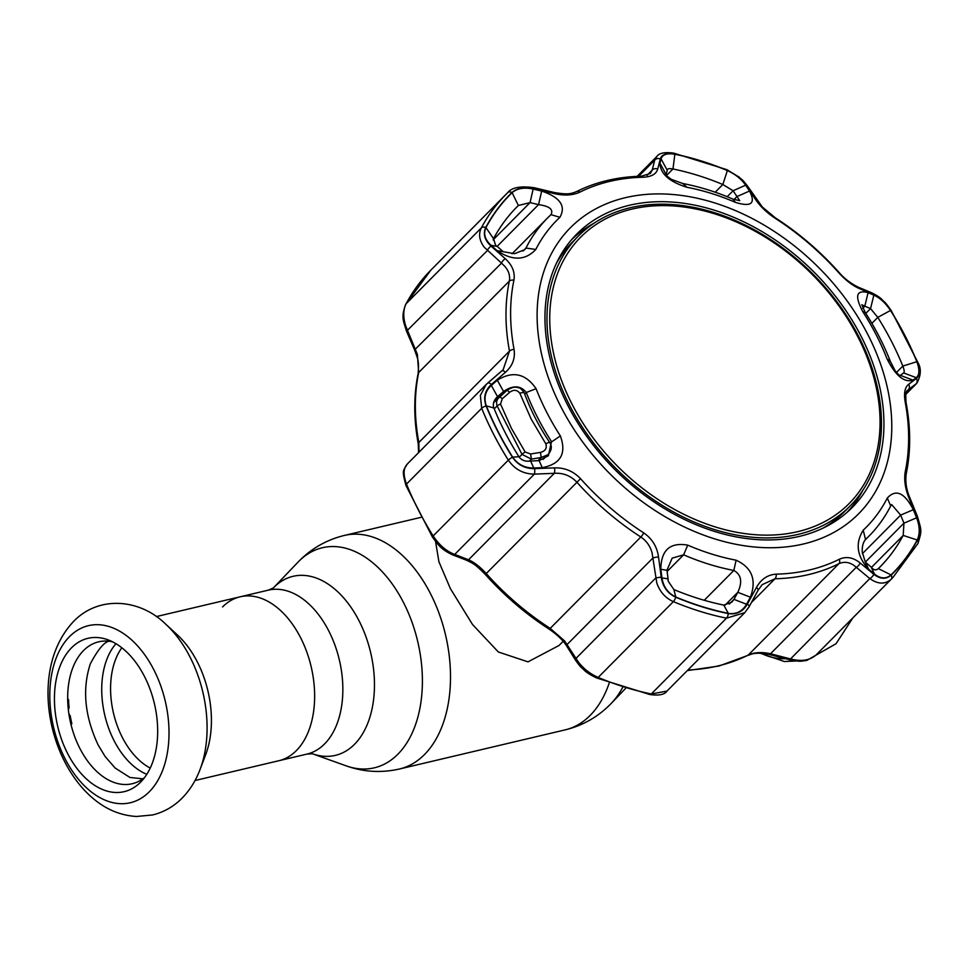 <?xml version="1.0" encoding="UTF-8"?>
<svg xmlns="http://www.w3.org/2000/svg" width="969" height="969" viewBox="0 0 969 969"><rect width="100%" height="100%" fill="white"/><g stroke="black" fill="none" stroke-linecap="round" stroke-linejoin="round"><path stroke-width="1.45" d="M312.406 753.761L307.028 754.076A84.218 53.089 -103.3 0 0 324.591 743.926A84.218 53.089 -103.3 0 0 334.838 644.869A84.218 53.089 -103.3 0 0 268.328 590.145L240.118 596.807A84.218 53.089 76.7 0 1 306.628 651.531A84.218 53.089 76.7 0 1 296.381 750.587A84.218 53.089 76.7 0 1 278.83 760.738A84.218 53.089 -103.3 0 0 296.381 750.587A84.218 53.089 -103.3 0 0 306.628 651.531A84.218 53.089 -103.3 0 0 240.118 596.807A84.218 53.089 -103.3 0 0 222.567 606.945M435.553 541.489L438.909 561.741L450.379 588.595L472.545 624.545L498.357 651.992L527.984 661.863L559.016 645.487L563.134 641.321M165.76 624.218L177.291 634.828A84.218 53.089 76.7 0 1 205.622 754.827L200.062 769.471A101.939 64.257 76.7 0 0 165.76 624.218C139.875 598.648 98.572 595.22 73.414 621.614C29.131 668.804 47.215 760.193 93.339 798.65C106.311 809.575 120.713 815.523 136.544 816.479L152.605 814.953C163.931 812.167 173.766 806.547 182.111 798.117C189.888 790.147 195.871 780.59 200.062 769.471M71.524 647.801A78.78 49.661 76.7 0 1 107.874 639.806A78.78 49.661 76.7 0 1 154.386 703.579A78.78 49.661 76.7 0 1 141.317 781.426A78.78 49.661 76.7 0 1 140.59 782.177A78.78 49.661 76.7 0 1 67.697 753.664A78.78 49.661 76.7 0 1 71.524 647.801M144.611 777.489A72.917 45.955 76.7 0 1 78.755 746.178A72.917 45.955 76.7 0 1 83.491 650.599A72.917 45.955 76.7 0 1 112.586 641.841M67.697 699.037L68.46 699.509L67.697 699.582M68.327 709.502L69.102 707.685A77.726 48.995 76.7 0 1 68.545 699.763L68.46 699.509M68.92 714.032L70.216 715.788L69.235 716.006M71.04 724.691L71.863 723.722A77.726 48.995 76.7 0 1 70.216 715.788M71.863 723.722L70.822 723.77M797.778 531.642A189.112 136.641 44.8 0 0 857.783 336.631A189.112 136.641 44.8 0 0 632.018 209.098A189.112 136.641 44.8 0 0 572.013 404.109A189.112 136.641 44.8 0 0 797.778 531.642M630.286 207.729A191.511 138.373 -135.2 0 1 838.064 303.333A191.511 138.373 -135.2 0 1 850.188 505.915A191.511 138.373 -135.2 0 1 798.153 534.367A191.511 138.373 -135.2 0 1 590.387 438.763A191.511 138.373 -135.2 0 1 578.251 236.182A191.511 138.373 -135.2 0 1 630.286 207.729M823.141 528.044A191.511 138.373 44.8 0 0 844.58 511.571L850.188 505.915M578.251 236.182L572.631 241.85A191.511 138.373 44.8 0 0 556.351 263.411M541.671 191.063L538.558 204.629L530.055 202.606L518.379 205.489A255.659 184.716 44.8 0 0 516.852 207.003A255.659 184.716 44.8 0 0 493.524 238.665L495.643 245.436L497.218 246.429L491.017 245.302C484.912 239.609 483.216 233.711 485.941 227.594A269.14 194.454 -135.2 0 1 512.104 192.674C517.252 188.325 524.265 187.114 533.156 189.064L541.671 191.063C560.143 197.349 566.223 206.094 559.9 217.298A217.928 157.463 44.8 0 0 535.784 249.469C525.38 260.588 512.468 260.976 497.049 250.644L514.575 253.684L524.774 249.651L525.961 248.04A226.116 163.386 -135.2 0 1 547.788 217.746A226.116 163.386 -135.2 0 1 550.973 214.658L551.131 214.5M736.125 560.203C752.005 567.58 756.765 579.91 750.406 597.207L746.53 604.256C742.315 611.475 736.234 614.503 728.313 613.353A269.14 194.454 -135.2 0 1 675.793 597.001C667.968 593.234 663.365 586.875 661.972 577.936L660.822 569.312C661.076 550.126 670.051 542.059 687.736 545.135A217.928 157.463 44.8 0 0 736.125 560.203L733.836 570.45A226.116 163.386 -135.2 0 1 683.629 554.825L672.159 558.144L666.963 570.269L668.065 578.856L661.972 577.936M891.044 574.932C886.054 579.123 880.518 578.832 874.45 574.048L868.672 569.275C856.875 556.267 855.058 543.246 863.209 530.2A217.928 157.463 44.8 0 0 887.313 498.018C895.889 488.739 904.561 492.64 913.307 509.706L916.577 517.821C919.872 526.349 920.078 533.749 917.207 539.999A269.14 194.454 -135.2 0 1 891.044 574.932L878.338 568.597A255.659 184.716 44.8 0 0 879.876 567.083A255.659 184.716 44.8 0 0 903.193 535.421L903.944 523.175L900.661 515.084L913.307 509.706M867.861 334.596A203.042 146.707 -135.2 0 1 803.434 543.984A203.042 146.707 -135.2 0 1 561.027 407.041A203.042 146.707 -135.2 0 1 625.453 197.664A203.042 146.707 -135.2 0 1 867.861 334.596M497.315 380.211C512.71 370.667 525.634 373.489 536.087 388.69A217.928 157.463 44.8 0 0 546.891 412.624A217.928 157.463 44.8 0 0 560.361 435.929C566.744 453.504 560.712 464.078 542.265 467.664L533.749 467.991C524.835 468.1 517.809 464.49 512.674 457.15A269.14 194.454 -135.2 0 1 498.223 431.811A269.14 194.454 -135.2 0 1 486.329 405.878C483.567 397.823 485.239 391.016 491.319 385.444L497.315 380.211L503.553 391.476L497.545 396.66L491.319 385.444M513.909 280.235A227.836 164.621 44.8 0 0 514.054 349.349C515.375 358.373 512.504 366.016 505.467 372.253L491.368 384.499C484.948 390.398 483.192 397.544 486.099 405.938A269.37 194.624 44.8 0 0 498.005 431.895A269.37 194.624 44.8 0 0 512.468 457.259C517.87 464.975 525.246 468.766 534.609 468.621L554.607 467.87C564.745 467.591 573.382 471.2 580.528 478.686A227.836 164.621 44.8 0 0 643.767 532.902C652.149 538.752 657.067 546.77 658.52 556.957L661.221 577.185C662.723 586.645 667.556 593.331 675.732 597.231A269.37 194.624 44.8 0 0 728.288 613.595C736.622 614.806 742.993 611.609 747.402 604.014L756.45 587.444C761.125 579.123 767.727 574.69 776.242 574.145A227.836 164.621 44.8 0 0 839.324 559.246C846.312 556.145 853.241 557.393 860.133 562.965L873.723 574.181C880.155 579.232 885.969 579.547 891.165 575.138A269.37 194.624 44.8 0 0 917.352 540.181C920.368 533.604 920.138 525.828 916.65 516.877L908.922 497.836C905.07 488.17 903.871 479.267 905.337 471.152A227.836 164.621 44.8 0 0 905.191 402.038C903.689 393.184 904.852 387.261 908.68 384.269L916.359 378.491C919.811 375.572 920.017 370.001 916.977 361.752A269.37 194.624 44.8 0 0 905.058 335.795A269.37 194.624 44.8 0 0 890.596 310.431C885.351 302.57 879.525 297.204 873.117 294.358L859.539 288.653C852.623 285.673 845.683 280.356 838.718 272.689A227.836 164.621 44.8 0 0 775.479 218.473C766.915 212.817 760.29 206.506 755.626 199.553L746.505 185.806C742.036 179.338 735.653 174.214 727.344 170.459A269.37 194.624 44.8 0 0 674.775 154.095C666.587 152.739 661.779 154.362 660.325 158.977L657.697 169.066C656.243 174.141 651.35 176.867 643.004 177.242A227.836 164.621 44.8 0 0 579.91 192.128C572.752 195.411 564.128 195.883 554.014 193.546L534.004 188.798C524.604 186.751 517.24 187.998 511.898 192.552A269.37 194.624 44.8 0 0 485.711 227.509C482.853 233.941 484.633 240.142 491.077 246.114L505.224 258.675C512.31 265.094 515.205 272.289 513.909 280.235A4.615 2.883 -168.3 0 0 509.331 281.119C510.275 275.79 508.749 270.848 504.764 266.293L501.494 263.12A4.615 1.805 -48.4 0 1 505.224 258.675M873.856 295.121C879.949 297.858 885.496 302.97 890.487 310.455A269.14 194.454 -135.2 0 1 904.925 335.783A269.14 194.454 -135.2 0 1 916.831 361.716C919.738 369.625 919.545 374.942 916.274 377.68L913.028 380.127C904.319 382.949 895.647 375.839 887.01 358.809A217.928 157.463 44.8 0 0 876.206 334.862A217.928 157.463 44.8 0 0 862.737 311.558C854.525 295.824 856.305 289.537 868.091 292.674L873.856 295.121L870.55 308.602L864.808 306.18L868.091 292.674M862.749 308.263L864.808 306.18L861.816 304.738L865.208 312.466A226.116 163.386 -135.2 0 1 879.186 336.655A226.116 163.386 -135.2 0 1 890.39 361.485L895.126 370.727L898.941 375.076M899.026 375.136L900.358 375.354L903.798 372.811M749.534 191.026L736.961 196.562L733.097 190.748L745.633 185.188L749.534 191.026C755.953 203.49 751.229 207.269 735.362 202.351A217.928 157.463 44.8 0 0 686.973 187.296L682.83 183.529L671.275 179.326L666.72 175.849M542.265 467.664L539.103 460.65L548.43 455.696L551.458 441.513A226.116 163.386 -135.2 0 1 537.48 417.324A226.116 163.386 -135.2 0 1 526.276 392.493C520.595 385.371 513.025 385.032 503.553 391.476L494.36 400.754M496.189 398.029L497.545 396.66C493.754 400.185 492.543 403.964 493.887 408.01A255.659 184.716 44.8 0 0 505.2 432.646A255.659 184.716 44.8 0 0 518.912 456.714C521.492 460.348 525.392 461.777 530.612 461.002L533.749 467.991M668.065 578.856L668.174 581.146L673.867 589.564A255.659 184.716 44.8 0 0 723.746 605.092L731.825 602.137L733.969 599.375L746.53 604.256M862.374 553.687L900.661 515.084L891.65 504.57L890.705 505.927A226.116 163.386 -135.2 0 1 868.878 536.232A226.116 163.386 -135.2 0 1 865.692 539.321C863.173 542.083 862.022 546.322 862.228 552.064L865.365 562.202L871.107 566.998C873.481 570.135 875.891 570.668 878.338 568.597M666.963 691.103C664.673 694.628 658.993 695.766 649.92 694.555L596.843 678.034C590.848 675.211 586.681 672.631 584.343 670.294C580.177 666.175 582.042 669.107 575.877 660.737L575.877 660.737A4.615 2.701 -32.2 0 1 575.998 658.399L578.372 661.997C583.471 668.707 590.073 673.855 598.176 677.44A272.265 196.719 44.8 0 0 651.301 693.974L666.963 691.103L744.761 612.674L726.484 618.174A272.265 196.719 -135.2 0 1 673.358 601.64C665.328 597.982 659.804 591.744 656.788 582.926L652.064 552.887C650.247 546.165 646.505 540.872 640.836 537.008A230.731 166.716 -135.2 0 1 576.797 482.102C570.608 475.706 563.122 472.775 554.316 473.308L534.355 474.132C523.381 473.998 514.721 469.335 508.337 460.142A272.265 196.719 -135.2 0 1 493.73 434.524A272.265 196.719 -135.2 0 1 481.69 408.288L480.345 395.437L486.232 384.439L501.724 370.982A4.615 1.962 -130.8 0 1 501.797 370.909L487.686 383.082A4.615 1.926 -130.8 0 0 487.601 383.167M575.877 660.737L567.095 646.698C563.449 640.654 557.429 634.78 549.035 629.075C525.549 613.874 504.316 595.669 485.336 574.46C474.992 564.164 474.071 563.885 466.186 560.106L466.186 560.106A4.615 3.149 -69 0 0 468.548 559.779C474.301 562.335 480.176 566.901 486.159 573.478A230.731 166.716 44.8 0 0 550.21 628.384L564.661 640.994L575.998 658.399L655.638 578.118A4.615 0.618 172.7 0 1 661.221 577.185M491.077 246.114A4.615 1.829 -48.7 0 0 487.322 250.608L406.52 331.216L414.575 349.93L501.494 263.12L484.258 247.228C479.304 240.566 478.323 234.135 481.302 227.921L406.12 303.721A4.615 3.113 -151.8 0 0 405.745 304.218L430.963 270.012A272.265 196.719 44.8 0 0 406.12 303.721C403.068 309.971 402.983 317.493 405.841 326.287L417.373 354.4L418.693 372.496A4.615 2.883 -168.3 0 0 418.148 373.489C413.618 395.606 413.654 419.068 418.269 443.875L418.56 452.668M861.078 336.207A194.054 140.214 44.8 0 0 574.883 236A194.054 140.214 44.8 0 0 567.822 405.442A194.054 140.214 44.8 0 0 850.407 509.282A194.054 140.214 44.8 0 0 861.078 336.207M594.154 223.136A193.824 140.045 44.8 0 0 571.686 239.561M846.87 512.504A193.824 140.045 44.8 0 0 863.1 489.902M497.218 246.429L503.262 251.734M497.049 250.644L491.017 245.302M407.973 463.448C403.383 467.385 402.886 474.265 406.508 484.076A272.265 196.719 44.8 0 0 418.547 510.312A272.265 196.719 44.8 0 0 433.155 535.942A4.615 0.981 147.9 0 0 432.489 537.141C437.927 544.348 440.301 548.987 452.329 554.74L452.329 554.74A4.615 3.173 -68.6 0 0 454.715 554.413L468.548 559.779L554.316 473.308A4.615 1.114 87.8 0 0 554.607 467.87M512.468 457.259A4.615 0.981 147.9 0 0 508.337 460.142L433.155 535.942C439.345 545.22 446.527 551.373 454.715 554.413L534.355 474.132A4.615 1.078 87.5 0 0 534.609 468.621M486.099 405.938A4.615 1.623 158 0 0 481.69 408.288L406.508 484.076A4.615 1.623 158 0 0 405.914 485.433C401.784 469.359 402.959 471.637 407.113 464.199L486.22 384.439M501.881 370.848L503.202 369.601L509.476 351.117A230.731 166.716 -135.2 0 1 509.331 281.119L418.693 372.496A230.731 166.716 44.8 0 0 418.85 442.494L419.02 452.208M905.821 394.347L916.771 383.324L907.493 390.398M485.711 227.509A4.615 3.113 28.2 0 0 481.302 227.921A272.265 196.719 -135.2 0 1 506.145 194.212A272.265 196.719 -135.2 0 1 507.768 192.589A4.615 3.186 45.7 0 1 507.792 192.565C511.753 187.477 520.535 185.854 534.113 187.695L554.111 192.48C567.555 194.757 570.717 193.982 576.737 191.487C596.032 181.893 617.556 176.806 641.308 176.225L650.356 173.475L652.161 170.181L654.741 160.079L656.861 156.457L637.117 176.37M505.467 372.253A4.615 1.962 -130.8 0 0 501.797 370.909L503.105 369.698M748.807 607.115L744.761 612.674L749.073 606.836L758.073 590.254L762.167 584.67L775.006 578.772L751.387 602.573M687.869 670.027A230.731 166.716 44.8 0 0 748.262 655.056C754.366 652.27 761.779 651.834 770.5 653.772L790.171 658.835C801.048 661.754 809.636 660.507 815.934 655.105A272.265 196.719 44.8 0 0 817.57 653.481L892.752 577.681A272.265 196.719 -135.2 0 1 891.129 579.305C884.951 584.573 877.853 584.319 869.811 578.554L856.257 567.301C850.685 562.286 844.895 561.087 838.9 563.692A230.731 166.716 -135.2 0 1 775.006 578.772A4.615 2.616 88.7 0 0 776.242 574.145M815.874 655.153A4.615 3.186 -134.3 0 0 815.91 655.129C802.138 665 795.283 659.913 789.723 659.768L869.811 578.554A4.615 2.386 129.9 0 0 873.723 574.181M789.723 659.768L770.028 654.693L770.5 653.772L856.257 567.301A4.615 2.374 129.5 0 0 860.133 562.965M567.095 646.698A4.615 2.689 -31.8 0 1 567.228 644.385L652.997 557.926A4.615 0.642 172.4 0 1 658.52 556.957M916.577 517.821L903.944 523.175L865.305 562.129M874.45 574.048L871.107 566.998M865.365 562.202L868.672 569.275M863.209 530.2L865.535 539.479M660.822 569.312L666.963 570.269M750.406 597.207L737.809 592.325C742.617 581.897 741.297 574.605 733.836 570.45L704.245 600.283M729.294 604.087L733.969 599.375L737.809 592.325L724.994 605.237M497.545 396.66L496.843 397.338M530.612 461.002L539.103 460.65M727.186 196.707L733.097 190.748L722.85 184.51A255.659 184.716 44.8 0 0 672.971 168.981C669.119 168.303 667.193 168.715 667.193 170.229L661.076 158.868C662.469 154.495 667.06 152.957 674.848 154.253A269.14 194.454 -135.2 0 1 727.356 170.592C735.338 174.214 741.418 179.083 745.633 185.188M667.508 169.321L666.115 174.505L666.696 175.813M682.83 183.529A226.116 163.386 -135.2 0 1 733.036 199.154L739.722 200.656L736.961 196.562L733.993 199.553M686.973 187.296C669.276 181.748 660.264 173.705 659.95 163.143L666.115 174.505M659.95 163.143L661.076 158.868M916.274 377.68L903.617 372.944C904.586 372.266 904.319 369.976 902.829 366.076A255.659 184.716 44.8 0 0 877.805 317.372L870.55 308.602L865.801 313.399M900.358 375.354L913.028 380.127M908.922 497.836L909.661 497.339C906.233 489.26 905.119 481.302 906.294 473.466L906.294 473.466A4.615 2.883 -168.3 0 0 905.337 471.152M907.032 390.967L908.256 389.744A4.615 4.07 -126.6 0 0 908.68 384.269M905.845 394.213L915.947 384.027A4.615 4.094 -126.5 0 0 916.359 378.491M674.775 154.095A4.615 2.144 101.6 0 0 673.794 153.138L726.871 169.66L739.093 177.073C743.356 181.106 741.564 178.332 747.971 186.654L762.361 207.051L775.406 217.88C798.892 233.081 820.125 251.286 839.106 272.495C844.265 278.515 850.612 283.384 858.134 287.127L871.7 292.795A4.615 3.246 112.9 0 1 873.117 294.358M858.134 287.127A4.615 3.222 112.4 0 1 859.539 288.653M757.055 200.401A4.615 2.762 146.8 0 0 755.626 199.553M747.971 186.654A4.615 2.774 146.4 0 0 746.505 185.806M638.656 176.297L654.741 160.079A4.615 3.985 14.2 0 1 660.325 158.977M647.038 175.353L652.161 170.181A4.615 3.973 14.5 0 1 657.697 169.066M554.111 192.48L554.014 193.546M534.113 187.695L534.004 188.798M491.368 384.499A4.615 1.926 -130.8 0 0 487.686 383.082L486.232 384.439M747.402 604.014A4.615 1.829 28.5 0 1 749.073 606.836M756.45 587.444A4.615 1.853 28.4 0 1 758.073 590.254M916.65 516.877L917.425 516.344L909.661 497.339M493.064 239.912L530.055 202.606L533.156 189.064M559.9 217.298L550.973 214.658C553.662 209.51 549.52 206.167 538.558 204.629L497.133 246.38M493.633 402.632L506.799 390.519A4.615 0.908 -131.2 0 1 506.823 390.495L499.459 396.951A4.615 0.896 -131.3 0 0 499.435 396.975C496.734 399.41 495.971 402.414 497.145 405.963A4.615 1.55 -21.1 0 1 500.537 404.073L511.499 428.48L525.162 452.002L530.6 453.989L540.448 452.39C545.293 451.154 547.097 448.332 545.874 443.911L531.194 419.092L519.808 393.196C516.962 389.708 513.558 389.417 509.597 392.348A4.615 0.908 -131.2 0 0 506.823 390.495C511.462 387.418 515.108 386.461 517.737 387.636C519.772 387.443 521.988 389.296 524.386 393.196L524.386 393.196A4.615 1.575 -20.2 0 0 519.808 393.196M545.874 443.911A4.615 1.017 -34 0 1 549.75 442.518C552.306 446.43 551.688 450.5 547.873 454.752L541.211 457.501L531.375 459.124L522.037 454.4L497.145 405.963A1311.578 372.508 152.8 0 0 494.226 408.833M509.597 392.348L502.245 398.816A4.615 0.896 -131.3 0 0 499.459 396.951L498.999 397.363M502.245 398.816L500.537 404.073M549.75 442.518L549.75 442.518C539.139 426.772 530.697 410.335 524.386 393.196M537.928 460.699A1297.479 368.499 152.8 0 1 541.211 457.501L540.448 452.39M529.268 461.183A1305.255 370.715 152.8 0 1 531.375 459.124L530.6 453.989M519.227 457.162A1311.578 372.508 152.8 0 1 522.037 454.4A4.615 1.054 -33.1 0 1 525.162 452.002M346.127 765.837L312.563 753.821A92.007 57.995 -103.3 0 0 354.521 744.301A92.007 57.995 -103.3 0 0 358.99 620.693A92.007 57.995 -103.3 0 0 273.876 587.396A92.007 57.995 -103.3 0 0 273.391 587.892L298.028 562.141A113.07 71.27 -103.3 0 1 298.779 561.366A113.07 71.27 -103.3 0 1 403.383 602.294A113.07 71.27 -103.3 0 1 397.884 754.209A113.07 71.27 -103.3 0 1 346.127 765.837C363.581 772.051 381.362 773.105 399.482 768.998A119.986 75.63 -103.3 0 0 424.495 754.548A119.986 75.63 -103.3 0 0 439.09 613.413A119.986 75.63 -103.3 0 0 344.346 535.445C326.916 539.709 311.885 548.188 299.264 560.869L298.028 562.141M610.688 703.966A113.07 71.27 -103.3 0 0 611.439 703.191L610.204 704.463C597.57 717.145 582.551 725.624 565.121 729.887A119.986 75.63 -103.3 0 0 590.133 715.437A119.986 75.63 -103.3 0 0 609.259 682.915M625.599 688.39L611.439 703.191A113.07 71.27 -103.3 0 0 622.643 687.469M69.538 636.609A90.977 57.341 76.7 0 1 153.708 669.543A90.977 57.341 76.7 0 1 149.287 791.782A90.977 57.341 76.7 0 1 65.117 758.86A90.977 57.341 76.7 0 1 69.538 636.609M146.803 774.316A73.608 46.403 76.7 0 1 104.797 715.292A73.608 46.403 76.7 0 1 115.965 643.707M150.231 768.066A70.374 44.356 76.7 0 1 113.506 713.232A70.374 44.356 76.7 0 1 121.828 647.764M761.101 653.276A101.939 64.257 -103.3 0 0 785.447 658.666M865.208 312.466L862.737 311.558M536.087 388.69L526.276 392.493L524.713 394.068M518.912 456.714L512.674 457.15M493.524 238.665L485.941 227.594M515.338 208.553L518.379 205.489L512.104 192.674M535.784 249.469L525.961 248.04L522.945 251.092M514.054 349.349A4.615 2.204 169.4 0 0 509.476 351.117L418.85 442.494A4.615 2.204 169.4 0 0 418.269 443.875M405.745 304.218L405.745 304.218C400.996 317.347 403.165 320.097 406.52 331.216M580.528 478.686L485.336 574.46M549.035 629.075A4.615 0.896 -57.2 0 0 550.21 628.384L640.836 537.008A4.615 0.896 122.8 0 0 643.767 532.902M675.732 597.231A4.615 1.563 112.7 0 1 673.358 601.64L598.176 677.44A4.615 1.563 -67.3 0 1 596.843 678.034M649.92 694.555A4.615 2.144 -78.4 0 0 651.301 693.974L726.484 618.174A4.615 2.144 101.6 0 0 728.288 613.595M770.028 654.693C771.348 654.814 759.648 651.992 752.21 653.905L747.705 655.468A4.615 3.101 -116.6 0 0 748.262 655.056L838.9 563.692A4.615 3.101 63.4 0 0 839.324 559.246M891.165 575.138A4.615 3.186 45.7 0 1 891.129 579.305L815.934 655.105A4.615 3.186 -134.3 0 1 815.91 655.129L817.57 653.481M917.207 539.999L903.193 535.421L871.434 567.446M890.705 505.927L887.313 498.018M723.746 605.092L728.313 613.353M673.867 589.564L675.793 597.001M687.736 545.135L683.629 554.825L667.12 571.468M493.887 408.01L486.329 405.878M560.361 435.929L550.017 442.966M666.49 175.51L672.971 168.981L674.848 154.253M715.219 192.213L722.85 184.51L727.356 170.592M735.362 202.351L733.036 199.154M916.831 361.716L902.829 366.076L896.434 372.52M890.39 361.485L887.01 358.809M890.487 310.455L877.805 317.372L871.882 323.343M906.294 473.466C910.824 451.348 910.787 427.898 906.16 403.092A4.615 2.204 169.4 0 0 905.191 402.038M871.7 292.795C876.981 295.46 880.446 297.749 882.105 299.687C885.109 302.97 884.055 300.414 891.214 310.552L917.788 362.261A4.615 1.623 158 0 0 916.977 361.752M891.214 310.552A4.615 0.981 147.9 0 0 890.596 310.431M726.871 169.66A4.615 1.563 112.7 0 1 727.344 170.459M641.308 176.225A4.615 2.616 88.7 0 1 643.004 177.242M576.737 191.487A4.615 3.101 63.4 0 1 579.91 192.128M430.963 270.012L507.792 192.565A4.615 3.186 45.7 0 1 511.898 192.552M917.352 540.181A4.615 3.113 28.2 0 1 917.958 543.476C922.149 529.886 921.543 531.085 917.425 516.344M420.958 517.361L344.346 535.445M565.121 729.887L399.482 768.998M307.028 754.076L195.011 780.517M268.328 590.145L273.343 587.953M156.312 616.587L240.118 596.807M852.89 617.871L836.053 643.719L806.547 660.555L784.284 661.512L760.29 653.239M111.447 641.175C106.154 639.843 99.117 647.377 90.347 663.765C82.074 689.092 84.678 716.152 98.123 744.943L105.112 756.498L115.129 768.017L129.955 777.477L142.891 778.822M405.914 485.433L432.489 537.141M414.575 349.93C417.881 359.293 419.129 360.504 418.148 373.489M747.705 655.468L719.022 666.018L687.312 670.596M466.186 560.106L452.329 554.74M864.845 540.29L868.878 536.232M906.16 403.092C905.397 395.207 905.858 390.967 907.529 390.362M917.788 362.261C921.446 368.474 921.107 375.487 916.771 383.324L916.771 383.324M673.794 153.138C664.843 151.903 659.199 153.005 656.861 156.457M892.752 577.681L917.958 543.476M512.044 253.781L547.788 217.746M547.873 454.752L543.076 459.415"/></g></svg>
